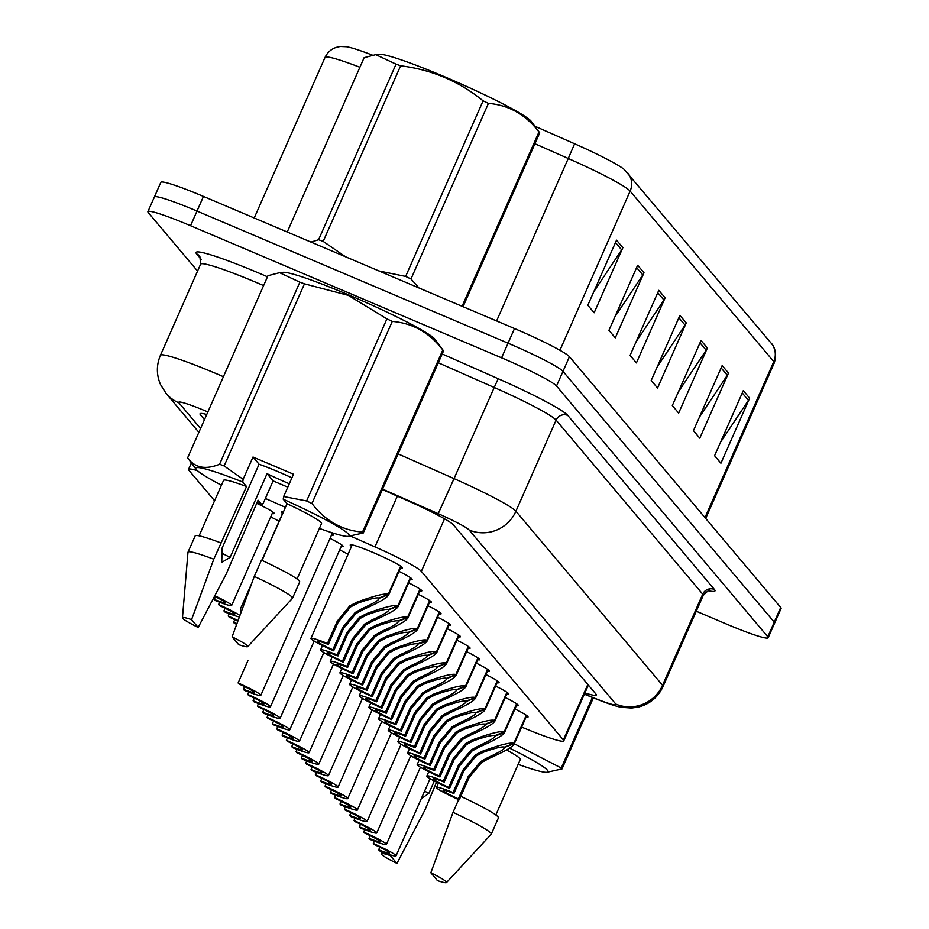<?xml version="1.0" encoding="UTF-8"?>
<svg xmlns="http://www.w3.org/2000/svg" width="929" height="929" viewBox="0 0 929 929"><rect width="100%" height="100%" fill="white"/><g stroke="black" fill="none" stroke-linecap="round" stroke-linejoin="round"><path stroke-width="1.39" d="M447.302 628.724A28.555 2.334 23.8 0 1 460.424 636.771A28.555 2.334 23.8 0 1 458.461 636.795M427.99 605.801A28.555 2.334 23.8 0 1 441.101 613.848A28.555 2.334 23.8 0 1 439.15 613.872M418.329 594.328A28.555 2.334 23.8 0 1 431.451 602.375A28.555 2.334 23.8 0 1 429.488 602.398M408.667 582.866A28.555 2.334 23.8 0 1 421.789 590.914A28.555 2.334 23.8 0 1 419.827 590.937M399.017 571.393A28.555 2.334 23.8 0 1 412.128 579.441A28.555 2.334 23.8 0 1 410.165 579.475M437.652 617.262A28.555 2.334 23.8 0 1 450.762 625.31A28.555 2.334 23.8 0 1 448.8 625.333M456.963 640.197A28.555 2.334 23.8 0 1 470.086 648.245A28.555 2.334 23.8 0 1 468.123 648.268M466.625 651.659A28.555 2.334 23.8 0 1 479.747 659.706A28.555 2.334 23.8 0 1 477.785 659.729M476.287 663.12A28.555 2.334 23.8 0 1 489.397 671.168A28.555 2.334 23.8 0 1 487.446 671.202M485.948 674.593A28.555 2.334 23.8 0 1 499.059 682.641A28.555 2.334 23.8 0 1 497.096 682.664M495.598 686.055A28.555 2.334 23.8 0 1 508.72 694.102A28.555 2.334 23.8 0 1 506.758 694.126M505.26 697.528A28.555 2.334 23.8 0 1 518.382 705.575A28.555 2.334 23.8 0 1 516.419 705.599M514.921 708.99A28.555 2.334 23.8 0 1 528.044 717.037A28.555 2.334 23.8 0 1 526.081 717.06M351.534 546.403A28.555 2.334 23.8 0 1 350.221 544.94A28.555 2.334 23.8 0 1 372.97 552.441A28.555 2.334 23.8 0 1 402.466 567.979A28.555 2.334 23.8 0 1 400.504 568.002M339.689 549.887A28.555 2.334 23.8 0 1 348.05 554.288M330.027 538.414A28.555 2.334 23.8 0 1 343.149 546.461A28.555 2.334 23.8 0 1 341.187 546.484M329.958 532.073A28.555 2.334 23.8 0 1 333.488 534.999A28.555 2.334 23.8 0 1 331.525 535.023M270.711 516.896A28.555 2.334 23.8 0 1 279.072 521.308M256.683 503.321A28.555 2.334 23.8 0 1 274.171 513.482A28.555 2.334 23.8 0 1 272.209 513.505M197.412 470.655A53.534 4.39 -156.2 0 0 188.541 469.354A53.534 4.39 -156.2 0 0 188.924 470.306L214.576 500.754M521.645 727.105L529.449 730.275A53.534 4.39 -156.2 0 0 563.74 740.889A53.534 4.39 -156.2 0 0 563.369 739.925L421.348 571.358A53.534 4.39 -156.2 0 0 374.956 546.891L350.57 536.114M285.447 507.327L265.38 498.467M282.555 513.423A28.555 2.334 23.8 0 1 281.243 511.96A28.555 2.334 23.8 0 1 283.403 511.972M197.563 271.082L148.292 212.59A53.534 4.39 23.8 0 1 147.908 211.626A53.534 4.39 23.8 0 1 190.55 225.712L501.59 357.828A53.534 4.39 23.8 0 1 556.517 385.999L767.795 636.783L774.252 622.14A53.534 4.39 23.8 0 1 774.623 623.092A53.534 4.39 23.8 0 0 774.252 622.14L562.986 371.345L774.252 622.14L780.708 607.496A53.534 4.39 23.8 0 1 781.092 608.449L768.167 637.735A53.534 4.39 23.8 0 1 725.526 623.661L696.262 611.224M501.59 357.828L508.047 343.184A53.534 4.39 23.8 0 1 562.986 371.345A53.534 4.39 23.8 0 0 508.047 343.184L197.018 211.069L508.047 343.184L514.503 328.541A53.534 4.39 23.8 0 1 569.442 356.701L780.708 607.496M154.748 197.947A53.534 4.39 23.8 0 1 154.377 196.983A53.534 4.39 23.8 0 1 197.018 211.069A53.534 4.39 23.8 0 0 154.377 196.983L160.833 182.339A53.534 4.39 23.8 0 1 203.474 196.425L514.503 328.541M534.802 126.181L574.621 143.774A58.527 4.796 23.8 0 1 624.149 169.38L771.233 343.254A17.848 17.535 139.9 0 1 773.787 361.625L630.129 191.107A17.848 17.535 -40.1 0 0 627.574 172.724M359.883 67.271A71.37 5.853 -156.2 0 0 325.022 57.435C328.204 50.921 333.43 47.274 340.699 46.496L346.389 46.729A58.527 4.796 23.8 0 1 372.483 55.148M728.499 373.075L699.792 438.163L693.464 430.638L722.17 365.55L728.499 373.075A14.272 14.028 -40.1 0 1 727.314 375.258L721.125 367.919M749.633 398.158L720.927 463.246L714.587 455.721L743.293 390.633L749.633 398.158A14.272 14.028 -40.1 0 1 748.437 400.329L742.248 392.99M665.118 297.837L636.411 362.925L630.083 355.401L658.789 290.324L665.118 297.837A14.272 14.028 -40.1 0 1 663.933 300.021L657.744 292.681M643.994 272.766L615.288 337.854L608.948 330.329L637.654 265.241L643.994 272.766A14.272 14.028 -40.1 0 1 642.798 274.938L636.62 267.598M622.871 247.683L594.165 312.771L587.825 305.246L616.531 240.158L622.871 247.683A14.272 14.028 -40.1 0 1 621.675 249.866L615.486 242.515M707.375 348.003L678.669 413.08L672.329 405.567L701.035 340.478L707.375 348.003A14.272 14.028 -40.1 0 1 706.179 350.175L700.001 342.836M686.252 322.92L657.546 388.008L651.206 380.484L679.912 315.395L686.252 322.92A14.272 14.028 -40.1 0 1 685.056 325.104L678.867 317.753M657.186 366.932L685.056 325.104M678.309 392.015L706.179 350.175M593.805 291.694L621.675 249.866M614.928 316.777L642.798 274.938M636.051 341.849L663.933 300.021M720.567 442.169L748.437 400.329M699.432 417.086L727.314 375.258M206.749 414.473A53.534 4.39 -156.2 0 0 200.025 413.788A53.534 4.39 -156.2 0 0 200.409 414.74L204.496 419.594M767.795 636.783A53.534 4.39 23.8 0 1 768.167 637.735M584.898 692.929A53.534 4.39 -156.2 0 0 596.29 695.02A53.534 4.39 -156.2 0 0 595.919 694.056L453.387 524.873A53.534 4.39 -156.2 0 0 406.983 500.406L382.4 489.548M214.576 596.36A19.625 1.603 23.8 0 1 225.097 602.631A19.625 1.603 23.8 0 1 214.262 599.437L215.133 600.471A26.767 2.195 -156.2 0 0 231.635 605.511A26.767 2.195 -156.2 0 0 214.854 595.814M215.435 596.778L214.262 599.437M247.938 660.635L238.103 682.954A26.767 2.195 -156.2 0 1 260.805 695.368L332.187 533.536M238.103 682.954L238.974 683.988A19.625 1.603 23.8 0 1 254.279 692.488A19.625 1.603 23.8 0 1 243.433 689.283L244.304 690.317A26.767 2.195 -156.2 0 0 260.805 695.368M251.654 583.482L240.402 608.983L241.052 612.188M244.606 686.636L243.433 689.283M401.003 566.4L388.566 594.595C388.159 597.254 379.694 602.236 363.158 609.529L356.028 613.465L343.509 628.503L333.662 650.811A26.767 2.195 -156.2 0 1 310.948 638.409A26.767 2.195 -156.2 0 1 327.449 643.449L337.297 621.129L349.699 605.94L356.933 602.143C374.282 595.814 384.734 593.19 388.287 594.27L400.678 566.167M388.287 594.27L378.986 598.067C376.651 597.277 369.591 598.973 357.793 603.165L350.535 606.951L338.168 622.163L328.32 644.482A19.625 1.603 23.8 0 0 317.486 641.289A19.625 1.603 23.8 0 0 332.791 649.789L342.638 627.47L355.192 612.466L362.287 608.495C373.388 603.49 379.02 600.088 379.183 598.299L388.566 594.595L388.496 595.234L401.165 566.516M379.137 598.775L379.357 597.904M327.449 643.449L328.32 644.482M332.791 649.789L333.662 650.811M310.983 242.086L318.589 239.728L396.044 64.136L375.734 54.648L379.264 54.288A83.865 6.875 23.8 0 1 456.72 82.007A83.865 6.875 23.8 0 1 530.97 121.025A83.865 6.875 23.8 0 1 531.167 121.281L539.644 132.719A96.361 7.896 23.8 0 1 539.726 132.835L463.06 306.686M462.096 306.28L538.983 131.953A96.361 7.896 23.8 0 1 539.401 132.417A96.361 7.896 23.8 0 1 539.644 132.719M378.927 270.954L405.648 276.424A96.361 7.896 23.8 0 1 410.99 278.979L418.991 287.967M318.589 239.728A96.361 7.896 23.8 0 1 323.187 241.389L345.53 256.764M375.734 54.648L364.122 57.679L287.235 232.006M405.648 276.424L483.092 100.831A96.361 7.896 23.8 0 1 488.433 103.374L410.99 278.979M396.044 64.136A96.361 7.896 23.8 0 1 400.631 65.796L323.187 241.389M483.092 100.831C459.158 81.299 431.66 69.629 400.631 65.796M538.983 131.953C525.675 114.592 508.825 105.07 488.433 103.374M289.291 483.742A40.342 3.31 23.8 0 1 288.083 483.231A40.342 3.31 23.8 0 1 267.041 473.685L273.114 480.908L263.279 503.204L261.862 504.726A83.865 6.875 23.8 0 1 257.031 502.531M306.616 500.963L386.928 318.868A96.361 7.896 23.8 0 1 392.27 321.411L311.958 503.518A96.361 7.896 23.8 0 0 306.616 500.963L283.659 496.527L293.494 474.22L253.002 457.022L259.075 464.233A40.342 3.31 23.8 0 1 278.537 471.897A40.342 3.31 23.8 0 1 291.915 477.82M221.427 485.205A83.865 6.875 23.8 0 1 196.193 469.366L187.728 457.939A96.361 7.896 23.8 0 1 187.635 457.811C194.765 467.833 205.402 469.981 219.558 464.268L299.87 282.172L279.571 272.685L283.101 272.325A83.865 6.875 23.8 0 1 348.735 294.923A83.865 6.875 23.8 0 1 435.004 339.317L443.481 350.756A96.361 7.896 23.8 0 1 443.563 350.872L363.251 532.979L348.096 536.358A83.865 6.875 23.8 0 1 319.39 528.415M279.571 272.685L267.958 275.704L187.635 457.811M299.87 282.172A96.361 7.896 23.8 0 1 304.468 283.833L224.144 465.94L243.154 479.318L242.724 482.012A83.865 6.875 23.8 0 0 196.193 469.366M386.928 318.868L348.34 295.364L304.468 283.833M219.558 464.268A96.361 7.896 23.8 0 1 224.144 465.94M259.075 464.233L222.182 547.901L221.729 562.405L230.137 557.342A40.342 3.31 23.8 0 1 221.532 553.01M198.179 627.458A35.685 2.926 23.8 0 1 182.456 617.82A35.685 2.926 23.8 0 1 191.583 619.62L198.179 627.458L226.223 573.983L258.053 500.208L261.862 504.726M182.456 617.82L187.972 552.279A57.099 4.68 23.8 0 1 188.006 552.151A57.099 4.68 23.8 0 1 213.775 559.2L246.533 486.529L242.724 482.012M191.583 619.62L213.775 559.2M188.006 552.151L195.183 535.882A57.099 4.68 23.8 0 1 220.951 542.931M199.108 535.824L223.564 480.363A53.534 4.39 23.8 0 1 246.533 486.529M283.659 496.527L283.217 499.21A83.865 6.875 23.8 0 1 348.096 536.358M311.958 503.518C325.255 520.879 342.104 530.401 362.496 532.085A96.361 7.896 23.8 0 1 363.251 532.979M362.496 532.085L442.819 349.989A96.361 7.896 23.8 0 1 443.481 350.756M442.819 349.989C429.512 332.628 412.662 323.095 392.27 321.411M230.137 557.342L267.041 473.685M232.087 636.829A35.685 2.926 23.8 0 1 247.741 646.607A35.685 2.926 23.8 0 1 238.683 644.656L232.087 636.829L254.279 576.41A57.099 4.68 23.8 0 1 292.496 598.23A57.099 4.68 23.8 0 1 292.414 598.346L247.741 646.607M254.279 576.41L261.455 560.129A57.099 4.68 23.8 0 1 299.672 581.96L292.496 598.23M283.217 499.21L287.026 503.727A53.534 4.39 23.8 0 1 321.527 523.573L297.059 579.034M287.026 503.727L262.036 560.408M273.114 480.908L287.793 487.144M253.002 457.022L243.154 479.318M421.209 798.824L428.896 793.285A40.342 3.31 23.8 0 1 424.588 791.16M396.938 863.389A35.685 2.926 23.8 0 1 381.215 853.763A35.685 2.926 23.8 0 1 390.343 855.563L396.938 863.389L424.983 809.914L436.502 782.206M509.568 748.135A83.865 6.875 23.8 0 1 546.856 772.301A83.865 6.875 23.8 0 1 518.15 764.346M514.306 743.757L561.255 768.028A96.361 7.896 23.8 0 1 562.01 768.91L546.856 772.301M561.255 768.028L592.388 697.458M593.352 697.853L562.01 768.91M428.896 793.285L434.296 781.057M430.847 872.761A35.685 2.926 23.8 0 1 446.501 882.55A35.685 2.926 23.8 0 1 437.443 880.599L430.847 872.761L453.038 812.341A57.099 4.68 23.8 0 1 491.255 834.172A57.099 4.68 23.8 0 1 491.174 834.288L446.501 882.55M469.354 776.934L460.796 796.339A57.099 4.68 23.8 0 1 498.432 817.903L491.255 834.172M458.647 799.614L453.038 812.341M506.502 749.97A53.534 4.39 23.8 0 1 520.286 759.516L495.819 814.965M219.604 602.224L218.582 604.558A26.767 2.195 -156.2 0 1 239.856 615.451M218.582 604.558L219.453 605.592A19.625 1.603 23.8 0 1 234.758 614.092A19.625 1.603 23.8 0 1 223.912 610.899L224.783 611.932A26.767 2.195 -156.2 0 0 239.299 616.961M225.085 608.24L223.912 610.899M229.266 613.686L228.232 616.032A26.767 2.195 -156.2 0 1 237.987 620.56M236.86 623.626A19.625 1.603 23.8 0 1 233.574 622.36L234.445 623.394A26.767 2.195 -156.2 0 0 236.628 624.265M228.232 616.032L229.103 617.053A19.625 1.603 23.8 0 1 237.743 621.211M234.747 619.701L233.574 622.36M410.664 577.861L398.216 606.056C397.821 608.727 389.356 613.697 372.808 620.99L365.689 624.938L353.171 639.965L343.324 662.284A26.767 2.195 -156.2 0 1 320.61 649.87A26.767 2.195 -156.2 0 1 337.111 654.91L346.958 632.591L359.349 617.413L366.583 613.604C383.944 607.276 394.395 604.651 397.949 605.731L410.339 577.641M397.949 605.731L388.636 609.529C386.313 608.739 379.253 610.446 367.454 614.638L360.197 618.412L347.829 633.624L337.982 655.944A19.625 1.603 23.8 0 0 327.147 652.75A19.625 1.603 23.8 0 0 342.453 661.251L352.3 638.931L364.842 623.928L371.948 619.968C383.05 614.952 388.682 611.561 388.845 609.772L398.216 606.056L398.158 606.695L410.827 577.977M388.798 610.237L389.019 609.378M337.111 654.91L337.982 655.944M342.453 661.251L343.324 662.284M420.314 589.323L407.877 617.53C407.483 620.189 399.017 625.171 382.469 632.463L375.351 636.4L362.821 651.426L352.985 673.746A26.767 2.195 -156.2 0 1 330.271 661.332A26.767 2.195 -156.2 0 1 346.772 666.372L356.62 644.064L369.01 628.875L376.245 625.066C393.606 618.749 404.057 616.124 407.599 617.204L420.001 589.102M407.599 617.204L398.297 620.99C395.963 620.212 388.903 621.907 377.116 626.1L369.858 629.885L357.491 645.098L347.643 667.405A19.625 1.603 23.8 0 0 336.797 664.212A19.625 1.603 23.8 0 0 352.114 672.712L361.95 650.393L374.503 635.401L381.598 631.43C392.712 626.425 398.344 623.022 398.506 621.234L407.877 617.53L407.819 618.168L420.489 589.45M398.46 621.698L398.68 620.839M346.772 666.372L347.643 667.405M352.114 672.712L352.985 673.746M429.976 600.796L417.539 628.991C417.144 631.65 408.667 636.632 392.131 643.925L385.012 647.861L372.483 662.9L362.635 685.219A26.767 2.195 -156.2 0 1 339.933 672.805A26.767 2.195 -156.2 0 1 356.434 677.845L366.27 655.526L378.672 640.348L385.907 636.539C403.267 630.21 413.719 627.586 417.26 628.666L429.651 600.564M417.26 628.666L407.959 632.463C405.625 631.674 398.564 633.381 386.778 637.561L379.52 641.347L367.141 656.559L357.305 678.878A19.625 1.603 23.8 0 0 346.459 675.685A19.625 1.603 23.8 0 0 361.776 684.185L371.612 661.866L384.165 646.863L391.26 642.891C402.362 637.886 407.994 634.495 408.156 632.707L417.539 628.991L417.481 629.63L430.139 600.912M408.11 633.172L408.33 632.312M356.434 677.845L357.305 678.878M361.776 684.185L362.635 685.219M439.638 612.257L427.201 640.464C426.794 643.123 418.329 648.094 401.792 655.386L394.662 659.335L382.144 674.361L372.297 696.68A26.767 2.195 -156.2 0 1 349.594 684.267A26.767 2.195 -156.2 0 1 366.096 689.306L375.931 666.987L388.334 651.81L395.568 648.001C412.917 641.684 423.369 639.059 426.922 640.127L439.312 612.037M426.922 640.127L417.62 643.925C415.286 643.135 408.226 644.842 396.428 649.034L389.17 652.808L376.802 668.021L366.955 690.34A19.625 1.603 23.8 0 0 356.121 687.146A19.625 1.603 23.8 0 0 371.426 695.647L381.273 673.328L393.826 658.324L400.922 654.364C412.023 649.359 417.655 645.957 417.818 644.169L427.131 641.091L439.8 612.374M417.771 644.633L417.992 643.774M366.096 689.306L366.955 690.34M371.426 695.647L372.297 696.68M248.786 692.082L247.753 694.416A26.767 2.195 -156.2 0 1 270.467 706.83L341.849 544.998M247.753 694.416L248.624 695.449A19.625 1.603 23.8 0 1 263.941 703.95A19.625 1.603 23.8 0 1 253.094 700.756L253.965 701.79A26.767 2.195 -156.2 0 0 270.467 706.83M254.267 698.097L253.094 700.756M258.448 703.543L257.414 705.877A26.767 2.195 -156.2 0 1 280.128 718.291L314.176 641.091M257.414 705.877L258.285 706.911A19.625 1.603 23.8 0 1 273.602 715.411A19.625 1.603 23.8 0 1 262.756 712.218L263.627 713.251A26.767 2.195 -156.2 0 0 280.128 718.291M263.929 709.559L262.756 712.218M268.109 715.016L267.076 717.351A26.767 2.195 -156.2 0 1 289.79 729.764L323.838 652.553M267.076 717.351L267.947 718.384A19.625 1.603 23.8 0 1 283.252 726.884A19.625 1.603 23.8 0 1 272.418 723.691L273.289 724.713A26.767 2.195 -156.2 0 0 289.79 729.764M273.59 721.032L272.418 723.691M277.771 726.478L276.737 728.812A26.767 2.195 -156.2 0 1 299.452 741.226L333.499 664.026M276.737 728.812L277.608 729.846A19.625 1.603 23.8 0 1 292.914 738.346A19.625 1.603 23.8 0 1 282.079 735.153L282.939 736.186A26.767 2.195 -156.2 0 0 299.452 741.226M283.252 732.493L282.079 735.153M287.421 737.94L286.399 740.285A26.767 2.195 -156.2 0 1 309.102 752.687L343.161 675.488M286.399 740.285L287.258 741.307A19.625 1.603 23.8 0 1 302.575 749.808A19.625 1.603 23.8 0 1 291.729 746.614L292.6 747.648A26.767 2.195 -156.2 0 0 309.102 752.687M292.902 743.955L291.729 746.614M297.083 749.413L296.049 751.747A26.767 2.195 -156.2 0 1 318.763 764.161L352.811 686.961M296.049 751.747L296.92 752.78A19.625 1.603 23.8 0 1 312.237 761.281A19.625 1.603 23.8 0 1 301.391 758.087L302.262 759.121A26.767 2.195 -156.2 0 0 318.763 764.161M302.564 755.428L301.391 758.087M306.744 760.874L305.711 763.208A26.767 2.195 -156.2 0 1 328.425 775.622L362.473 698.422M305.711 763.208L306.582 764.242A19.625 1.603 23.8 0 1 321.898 772.742A19.625 1.603 23.8 0 1 311.052 769.549L311.923 770.582A26.767 2.195 -156.2 0 0 328.425 775.622M312.225 766.889L311.052 769.549M316.406 772.336L315.372 774.681A26.767 2.195 -156.2 0 1 338.086 787.095L372.134 709.884M315.372 774.681L316.243 775.715A19.625 1.603 23.8 0 1 331.548 784.215A19.625 1.603 23.8 0 1 320.714 781.01L321.585 782.044A26.767 2.195 -156.2 0 0 338.086 787.095M321.887 778.363L320.714 781.01M449.299 623.719L436.862 651.926C436.456 654.585 427.99 659.567 411.442 666.859L404.324 670.796L391.806 685.823L381.958 708.142A26.767 2.195 -156.2 0 1 359.244 695.728A26.767 2.195 -156.2 0 1 375.746 700.78L385.593 678.46L397.984 663.271L405.23 659.474C422.579 653.145 433.03 650.521 436.584 651.601L448.974 623.498M436.584 651.601L427.282 655.398C424.948 654.608 417.887 656.304 406.089 660.496L398.831 664.281L386.464 679.494L376.617 701.801A19.625 1.603 23.8 0 0 365.782 698.608A19.625 1.603 23.8 0 0 381.087 707.108L390.935 684.801L403.476 669.797L410.583 665.826C421.685 660.821 427.317 657.418 427.479 655.63L436.862 651.926L436.793 652.564L449.462 623.847M427.433 656.106L427.654 655.235M375.746 700.78L376.617 701.801M381.087 707.108L381.958 708.142M458.949 635.192L446.512 663.387C446.117 666.058 437.652 671.028 421.104 678.321L413.986 682.269L401.456 697.296L391.62 719.615A26.767 2.195 -156.2 0 1 368.906 707.201A26.767 2.195 -156.2 0 1 385.407 712.241L395.255 689.922L407.645 674.744L414.88 670.935C432.24 664.607 442.692 661.982 446.245 663.062L458.636 634.96M446.245 663.062L436.932 666.859C434.609 666.07 427.537 667.777 415.751 671.969L408.493 675.743L396.126 690.955L386.278 713.275A19.625 1.603 23.8 0 0 375.432 710.081A19.625 1.603 23.8 0 0 390.749 718.581L400.596 696.262L413.138 681.259L420.245 677.299C431.346 672.282 436.978 668.892 437.141 667.103L446.512 663.387L446.454 664.026L459.123 635.308M437.094 667.568L437.315 666.708M385.407 712.241L386.278 713.275M390.749 718.581L391.62 719.615M468.611 646.654L456.174 674.86C455.779 677.52 447.302 682.501 430.766 689.782L423.647 693.731L411.117 708.757L401.282 731.077A26.767 2.195 -156.2 0 1 378.567 718.663A26.767 2.195 -156.2 0 1 395.069 723.703L404.916 701.395L417.307 686.206L424.541 682.397C441.902 676.08 452.353 673.455 455.895 674.524L468.297 646.433M455.895 674.524L446.594 678.321C444.259 677.543 437.199 679.238 425.412 683.43L418.155 687.205L405.776 702.417L395.94 724.736A19.625 1.603 23.8 0 0 385.094 721.543A19.625 1.603 23.8 0 0 400.411 730.043L410.246 707.724L422.8 692.732L429.895 688.761C441.008 683.756 446.64 680.353 446.803 678.565L456.174 674.86L456.116 675.499L468.785 646.781M446.756 679.029L446.977 678.17M395.069 723.703L395.94 724.736M400.411 730.043L401.282 731.077M326.067 783.809L325.034 786.143A26.767 2.195 -156.2 0 1 347.736 798.557L381.796 721.357M325.034 786.143L325.905 787.177A19.625 1.603 23.8 0 1 341.21 795.677A19.625 1.603 23.8 0 1 330.376 792.483L331.235 793.517A26.767 2.195 -156.2 0 0 347.736 798.557M331.548 789.824L330.376 792.483M335.717 795.27L334.695 797.605A26.767 2.195 -156.2 0 1 357.398 810.018L391.446 732.818M334.695 797.605L335.555 798.638A19.625 1.603 23.8 0 1 350.872 807.138A19.625 1.603 23.8 0 1 340.026 803.945L340.897 804.978A26.767 2.195 -156.2 0 0 357.398 810.018M341.198 801.286L340.026 803.945M345.379 806.744L344.345 809.078A26.767 2.195 -156.2 0 1 367.06 821.491L401.107 744.28M344.345 809.078L345.216 810.111A19.625 1.603 23.8 0 1 360.533 818.612A19.625 1.603 23.8 0 1 349.687 815.418L350.558 816.44A26.767 2.195 -156.2 0 0 367.06 821.491M350.86 812.759L349.687 815.418M355.041 818.205L354.007 820.539A26.767 2.195 -156.2 0 1 376.721 832.953L410.769 755.753M354.007 820.539L354.878 821.573A19.625 1.603 23.8 0 1 370.183 830.073A19.625 1.603 23.8 0 1 359.349 826.88L360.22 827.913A26.767 2.195 -156.2 0 0 376.721 832.953M360.522 824.22L359.349 826.88M364.702 829.667L363.669 832.012A26.767 2.195 -156.2 0 1 386.383 844.415L420.431 767.215M363.669 832.012L364.54 833.034A19.625 1.603 23.8 0 1 379.845 841.535A19.625 1.603 23.8 0 1 369.01 838.341L369.881 839.375A26.767 2.195 -156.2 0 0 386.383 844.415M370.183 835.682L369.01 838.341M374.352 841.14L373.33 843.474A26.767 2.195 -156.2 0 1 396.033 855.888L430.092 778.688M373.33 843.474L374.201 844.507A19.625 1.603 23.8 0 1 389.506 853.008A19.625 1.603 23.8 0 1 378.672 849.814L379.531 850.848A26.767 2.195 -156.2 0 0 396.033 855.888M379.833 847.155L378.672 849.814M478.272 658.127L465.835 686.322C465.441 688.981 456.963 693.963 440.427 701.256L433.309 705.192L420.779 720.23L410.932 742.538A26.767 2.195 -156.2 0 1 388.229 730.136A26.767 2.195 -156.2 0 1 404.73 735.176L414.566 712.857L426.968 697.667L434.203 693.87C451.552 687.541 462.015 684.917 465.557 685.997L477.947 657.895M465.557 685.997L456.255 689.794C453.921 689.004 446.861 690.711 435.074 694.892L427.816 698.678L415.437 713.89L405.601 736.209A19.625 1.603 23.8 0 0 394.755 733.016A19.625 1.603 23.8 0 0 410.072 741.516L419.908 719.197L432.461 704.194L439.556 700.222C450.658 695.217 456.29 691.815 456.453 690.026L465.835 686.322L465.777 686.961L478.435 658.243M456.406 690.502L456.627 689.632M404.73 735.176L405.601 736.209M410.072 741.516L410.932 742.538M487.934 669.588L475.497 697.784C475.091 700.454 466.625 705.425 450.089 712.717L442.959 716.665L430.441 731.692L420.593 754.011A26.767 2.195 -156.2 0 1 397.879 741.597A26.767 2.195 -156.2 0 1 414.392 746.637L424.228 724.318L436.63 709.141L443.865 705.332C461.214 699.003 471.665 696.378 475.218 697.458L487.609 669.368M475.218 697.458L465.917 701.256C463.583 700.466 456.522 702.173 444.724 706.365L437.466 710.139L425.099 725.352L415.251 747.671A19.625 1.603 23.8 0 0 404.417 744.477A19.625 1.603 23.8 0 0 419.722 752.978L429.57 730.659L442.123 715.655L449.218 711.695C460.319 706.679 465.952 703.288 466.114 701.5L475.497 697.784L475.427 698.422L488.097 669.704M466.068 701.964L466.288 701.105M414.392 746.637L415.251 747.671M419.722 752.978L420.593 754.011M497.596 681.05L485.159 709.257C484.752 711.916 476.287 716.898 459.739 724.19L452.62 728.127L440.102 743.154L430.255 765.473A26.767 2.195 -156.2 0 1 407.541 753.059A26.767 2.195 -156.2 0 1 424.042 758.099L433.889 735.791L446.28 720.602L453.515 716.793C470.875 710.476 481.327 707.852 484.88 708.932L497.27 680.829M484.88 708.932L475.567 712.717C473.244 711.939 466.184 713.635 454.386 717.827L447.128 721.612L434.76 736.825L424.913 759.132A19.625 1.603 23.8 0 0 414.079 755.939A19.625 1.603 23.8 0 0 429.384 764.439L439.231 742.12L451.773 727.128L458.88 723.157C469.981 718.152 475.613 714.749 475.776 712.961L485.159 709.257L485.089 709.895L497.758 681.178M475.729 713.426L475.95 712.566M424.042 758.099L424.913 759.132M429.384 764.439L430.255 765.473M507.246 692.523L494.809 720.718C494.414 723.377 485.948 728.359 469.4 735.652L462.282 739.589L449.752 754.627L439.916 776.946A26.767 2.195 -156.2 0 1 417.202 764.532A26.767 2.195 -156.2 0 1 433.704 769.572L443.551 747.253L455.942 732.075L463.176 728.266C480.537 721.938 490.988 719.313 494.542 720.393L506.932 692.291M494.542 720.393L485.228 724.19C482.906 723.401 475.834 725.108 464.047 729.288L456.789 733.074L444.422 748.286L434.575 770.606A19.625 1.603 23.8 0 0 423.729 767.412A19.625 1.603 23.8 0 0 439.045 775.912L448.893 753.593L461.434 738.59L468.541 734.618C479.643 729.613 485.275 726.223 485.437 724.434L494.809 720.718L494.751 721.357L507.42 692.639M485.391 724.899L485.612 724.039M433.704 769.572L434.575 770.606M439.045 775.912L439.916 776.946M516.907 703.985L504.47 732.191C504.075 734.851 495.598 739.821 479.062 747.113L471.944 751.062L459.414 766.088L449.578 788.407A26.767 2.195 -156.2 0 1 426.864 775.994A26.767 2.195 -156.2 0 1 443.365 781.034L453.213 758.714L465.603 743.537L472.838 739.728C490.198 733.411 500.65 730.786 504.192 731.855L516.594 703.764M504.192 731.855L494.89 735.652C492.556 734.862 485.495 736.569 473.709 740.761L466.451 744.535L454.072 759.748L444.236 782.067A19.625 1.603 23.8 0 0 433.39 778.874A19.625 1.603 23.8 0 0 448.707 787.374L458.543 765.055L471.096 750.051L478.191 746.092C489.293 741.087 494.936 737.684 495.099 735.896L504.412 732.818L517.07 704.101M495.052 736.36L495.273 735.501M443.365 781.034L444.236 782.067M448.707 787.374L449.578 788.407M526.569 715.446L514.132 743.653C513.737 746.312 505.26 751.294 488.724 758.587L481.605 762.523L469.075 777.55L459.228 799.869A26.767 2.195 -156.2 0 1 436.525 787.455A26.767 2.195 -156.2 0 1 453.027 792.507L462.863 770.187L475.265 754.998L482.499 751.201C499.848 744.872 510.311 742.248 513.853 743.328L526.244 715.225M513.853 743.328L504.552 747.125C502.217 746.335 495.157 748.031 483.359 752.223L476.112 756.009L463.734 771.221L453.898 793.529A19.625 1.603 23.8 0 0 443.052 790.335A19.625 1.603 23.8 0 0 458.357 798.835L468.204 776.528L480.757 761.525L487.853 757.553C498.954 752.548 504.586 749.146 504.749 747.357L514.132 743.653L514.074 744.292L526.731 715.574M504.702 747.833L504.923 746.962M453.027 792.507L453.898 793.529M458.357 798.835L459.228 799.869M397.333 496.144L374.956 546.891M444.526 518.812L421.348 571.358M587.825 684.464L563.369 739.925M771.233 343.254C770.396 342.383 778.444 348.747 774.287 362.902A71.37 5.853 -156.2 0 0 773.787 361.625L704.983 517.604M559.932 350.268L630.129 191.107A71.37 5.853 -156.2 0 0 568.258 158.476L574.621 143.774M496.609 320.935L568.258 158.476L534.918 143.74M203.474 196.425L190.55 225.712M569.442 356.701L556.517 385.999M200.989 413.417L200.409 414.74M207.875 411.942A35.685 2.926 -156.2 0 0 207.144 411.628A35.685 2.926 -156.2 0 0 178.972 402.884L200.559 428.513M178.972 402.884A35.685 35.081 -40.1 0 1 166.036 393.339L160.531 384.583C156.362 374.851 156.327 365.085 160.427 355.308A71.37 5.853 23.8 0 1 217.281 374.073A71.37 5.853 23.8 0 1 223.413 376.709M201.187 259.319L196.6 253.884A8.918 8.767 139.9 0 1 199.84 256.276L200.606 264.184A71.37 5.853 -156.2 0 1 257.461 282.95A71.37 5.853 -156.2 0 1 263.604 285.586M196.6 253.884A80.3 6.584 23.8 0 1 259.992 273.567A80.3 6.584 23.8 0 1 267.482 276.784M442.204 353.972L498.176 378.707A80.3 6.584 23.8 0 1 567.782 415.414L714.413 589.474A80.3 6.584 23.8 0 1 708.664 590.809M398.123 453.898L454.037 478.609L494.228 387.486L438.314 362.774M584.399 694.056L593.166 697.633A35.685 2.926 -156.2 0 0 615.788 704.066L469.157 530.006A35.685 2.926 -156.2 0 0 438.221 513.691L454.037 478.609A71.37 5.853 23.8 0 1 515.909 511.229L556.099 420.105A71.37 5.853 -156.2 0 0 494.228 387.486L498.176 378.707M469.157 530.006A35.685 35.081 -40.1 0 0 515.909 511.229L662.54 685.288L702.719 594.165L556.099 420.105A8.918 8.767 139.9 0 1 567.782 415.414M615.788 704.066A35.685 35.081 -40.1 0 0 662.54 685.288A71.37 5.853 23.8 0 1 663.039 686.566L703.23 595.443A71.37 5.853 -156.2 0 0 702.719 594.165A8.918 8.767 139.9 0 1 714.413 589.474M438.221 513.691L382.597 489.118M584.341 694.184L594.072 698.144A35.685 11.868 -67.9 0 1 593.166 697.633M342.638 627.47L343.509 628.503M362.287 608.495L363.158 609.529M356.933 602.143L357.793 603.165M337.297 621.129L338.168 622.163M352.3 638.931L353.171 639.965M371.948 619.968L372.808 620.99M366.583 613.604L367.454 614.638M346.958 632.591L347.829 633.624M361.95 650.393L362.821 651.426M381.598 631.43L382.469 632.463M376.245 625.066L377.116 626.1M356.62 644.064L357.491 645.098M371.612 661.866L372.483 662.9M391.26 642.891L392.131 643.925M385.907 636.539L386.778 637.561M366.27 655.526L367.141 656.559M381.273 673.328L382.144 674.361M400.922 654.364L401.792 655.386M395.568 648.001L396.428 649.034M375.931 666.987L376.802 668.021M390.935 684.801L391.806 685.823M410.583 665.826L411.442 666.859M405.23 659.474L406.089 660.496M385.593 678.46L386.464 679.494M400.596 696.262L401.456 697.296M420.245 677.299L421.104 678.321M414.88 670.935L415.751 671.969M395.255 689.922L396.126 690.955M410.246 707.724L411.117 708.757M429.895 688.761L430.766 689.782M424.541 682.397L425.412 683.43M404.916 701.395L405.776 702.417M419.908 719.197L420.779 720.23M439.556 700.222L440.427 701.256M434.203 693.87L435.074 694.892M414.566 712.857L415.437 713.89M429.57 730.659L430.441 731.692M449.218 711.695L450.089 712.717M443.865 705.332L444.724 706.365M424.228 724.318L425.099 725.352M439.231 742.12L440.102 743.154M458.88 723.157L459.739 724.19M453.515 716.793L454.386 717.827M433.889 735.791L434.76 736.825M448.893 753.593L449.752 754.627M468.541 734.618L469.4 735.652M463.176 728.266L464.047 729.288M443.551 747.253L444.422 748.286M458.543 765.055L459.414 766.088M478.191 746.092L479.062 747.113M472.838 739.728L473.709 740.761M453.213 758.714L454.072 759.748M468.204 776.528L469.075 777.55M487.853 757.553L488.724 758.587M482.499 751.201L483.359 752.223M462.863 770.187L463.734 771.221M191.397 462.886L188.541 469.354M588.359 685.091L563.74 740.889M774.287 362.902L705.692 518.44M325.022 57.435L254.221 217.978M147.908 211.626L154.377 196.983M160.427 355.308L200.606 264.184M703.23 595.443C707.793 590.798 709.942 589.218 709.686 590.67M594.072 698.144C607.775 703.636 617.019 706.702 621.815 707.352L631.615 708.037L638.374 707.074C649.777 704.101 657.999 697.261 663.039 686.566M166.036 393.339L198.876 432.322M231.635 605.511L272.859 512.018M261.862 560.326L283.206 511.925M310.948 638.409L352.184 544.917M381.215 853.763L381.401 851.591M320.61 649.87L322.502 645.574M330.271 661.332L332.164 657.047M339.933 672.805L341.826 668.508M349.594 684.267L351.487 679.982M359.244 695.728L361.137 691.443M368.906 707.201L370.799 702.905M378.567 718.663L380.46 714.378M388.229 730.136L390.122 725.839M397.879 741.597L399.772 737.301M407.541 753.059L409.434 748.774M417.202 764.532L419.095 760.236M426.864 775.994L428.757 771.709M436.525 787.455L438.418 783.17"/></g></svg>
